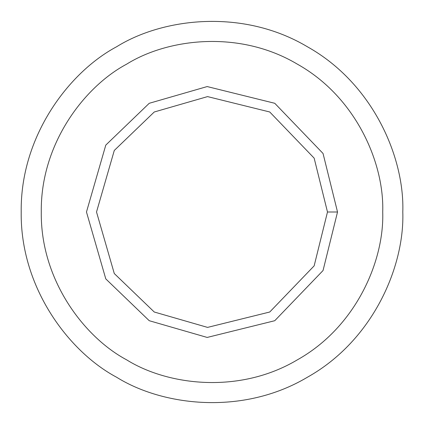 <?xml version="1.0" encoding="UTF-8"?>
<svg xmlns="http://www.w3.org/2000/svg" width="424" height="424" viewBox="0 0 424 424"><rect width="100%" height="100%" fill="white"/><g stroke="black" fill="none" stroke-linecap="round" stroke-linejoin="round"><path stroke-width="0.64" d="M337.525 212L327.482 212L314.158 265.853L269.743 312.011L207.559 327.397L154.257 312.011L114.284 273.544L96.518 212L114.284 150.456L154.257 111.989L207.559 96.603L269.743 111.989L314.158 158.147L327.482 212L337.525 212L323.04 153.467L274.763 103.292L207.172 86.565L149.237 103.292L105.788 145.103L86.475 212L105.788 278.897L149.237 320.708L207.172 337.435L274.763 320.708L323.04 270.533L337.525 212L323.04 270.533L274.763 320.708L207.172 337.435L149.237 320.708L105.788 278.897L86.475 212L105.788 145.103L149.237 103.292L207.172 86.565L274.763 103.292L323.04 153.467L337.525 212M327.482 212L314.158 158.147L269.743 111.989L207.559 96.603L154.257 111.989L114.284 150.456L96.518 212L114.284 273.544L154.257 312.011L207.559 327.397L269.743 312.011L314.158 265.853L327.482 212M382.718 212C384.367 163.6 356.346 97.186 297.356 64.157C239.258 29.585 167.734 38.531 126.644 64.157C83.904 86.931 40.397 144.399 41.282 212C40.397 279.601 83.904 337.069 126.644 359.844C167.734 385.469 239.258 394.415 297.356 359.844C356.346 326.814 384.367 260.4 382.718 212C384.367 260.4 356.346 326.814 297.356 359.844C239.258 394.415 167.734 385.469 126.644 359.844C83.904 337.069 40.397 279.601 41.282 212C40.397 144.399 83.904 86.931 126.644 64.157C167.734 38.531 239.258 29.585 297.356 64.157C356.346 97.186 384.367 163.6 382.718 212M149.237 320.708L105.788 278.897L86.475 212L105.788 145.103L149.237 103.292M402.8 212C404.644 157.908 373.327 83.682 307.4 46.762C242.464 8.125 162.524 18.121 116.6 46.762C68.831 72.213 20.209 136.448 21.2 212C20.209 287.551 68.831 351.788 116.6 377.238C162.524 405.879 242.464 415.875 307.4 377.238C373.327 340.318 404.644 266.092 402.8 212C404.644 266.092 373.327 340.318 307.4 377.238C242.464 415.875 162.524 405.879 116.6 377.238C68.831 351.788 20.209 287.551 21.2 212C20.209 136.448 68.831 72.213 116.6 46.762C162.524 18.121 242.464 8.125 307.4 46.762C373.327 83.682 404.644 157.908 402.8 212M126.644 359.844C83.904 337.069 40.397 279.601 41.282 212C40.397 144.399 83.904 86.931 126.644 64.157"/></g></svg>
